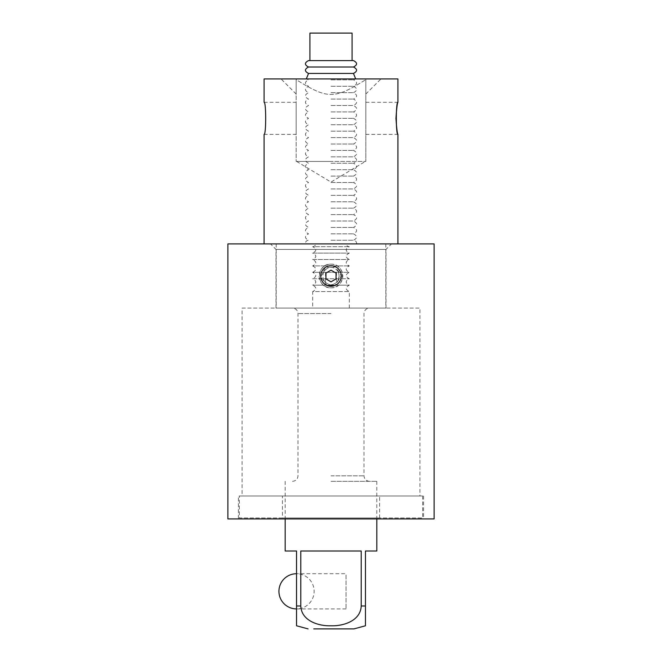 <?xml version="1.0" encoding="UTF-8"?>
<svg xmlns="http://www.w3.org/2000/svg" width="662" height="662" viewBox="0 0 662 662"><rect width="100%" height="100%" fill="white"/><g stroke="black" fill="none" stroke-linecap="round" stroke-linejoin="round"><path stroke-width="0.5" stroke-dasharray="3.31 2.48" d="M331 60.598L353.458 60.598M352.085 60.598L309.915 60.598M308.542 67.011L353.458 67.011M331 79.845L353.458 79.845L331 79.845M331 86.267L353.458 86.267L331 86.267M331 92.68L353.458 92.68L331 92.68M331 99.093L353.458 99.093L331 99.093M331 105.515L353.458 105.515L331 105.515M331 111.928L353.458 111.928L331 111.928M331 118.349L353.458 118.349L331 118.349M331 124.762L353.458 124.762L331 124.762M331 131.175L353.458 131.175L331 131.175M331 137.597L353.458 137.597L331 137.597M331 144.01L353.458 144.01L331 144.01M331 150.423L353.458 150.423L331 150.423M331 156.844L353.458 156.844L331 156.844M331 163.257L353.458 163.257L331 163.257M331 169.679L353.458 169.679L331 169.679M331 176.092L353.458 176.092L331 176.092M331 182.505L353.458 182.505L331 182.505M331 188.927L353.458 188.927L331 188.927M331 195.34L353.458 195.34L331 195.34M331 201.761L353.458 201.761L331 201.761M331 208.174L353.458 208.174L331 208.174M331 214.587L353.458 214.587L331 214.587M331 221.009L353.458 221.009L331 221.009M331 227.422L353.458 227.422L331 227.422M331 233.835L353.458 233.835L331 233.835M331 240.256L353.458 240.256L331 240.256M305.364 243.922L356.636 243.922L305.364 243.922C305.323 241.738 306.382 240.521 308.542 240.256C304.404 238.113 304.404 235.978 308.542 233.835C304.404 231.7 304.404 229.565 308.542 227.422C304.404 225.287 304.404 223.144 308.542 221.009C304.404 218.865 304.404 216.731 308.542 214.587C304.404 212.452 304.404 210.309 308.542 208.174C304.404 206.031 304.404 203.896 308.542 201.761C304.404 199.618 304.404 197.483 308.542 195.34C304.404 193.205 304.404 191.061 308.542 188.927C304.404 186.783 304.404 184.648 308.542 182.505C304.404 180.37 304.404 178.227 308.542 176.092C304.404 173.957 304.404 171.814 308.542 169.679C304.404 167.536 304.404 165.401 308.542 163.257C304.404 161.123 304.404 158.979 308.542 156.844C304.404 154.701 304.404 152.566 308.542 150.423C304.404 148.288 304.404 146.153 308.542 144.01C304.404 141.875 304.404 139.732 308.542 137.597C304.404 135.453 304.404 133.319 308.542 131.175C304.404 129.04 304.404 126.897 308.542 124.762C304.404 122.619 304.404 120.484 308.542 118.349C304.404 116.206 304.404 114.071 308.542 111.928C304.404 109.793 304.404 107.649 308.542 105.515C304.404 103.371 304.404 101.236 308.542 99.093C304.404 96.958 304.404 94.815 308.542 92.68C304.404 90.545 304.404 88.402 308.542 86.267C304.404 84.124 304.404 81.989 308.542 79.845L306.299 78.927M309.915 33.1L352.085 33.1M434.123 243.922L227.877 243.922M331 243.922L397.912 243.922L331 243.922M434.123 518.909L227.877 518.909M327.069 285.488L320.78 276.981L325.274 267.489L335.857 266.96L341.269 276.004L334.931 285.488M336.056 278.917L336.056 273.083L331 270.17L325.944 273.083L325.944 278.917L331 281.838L336.056 278.917M238.419 518.909L423.581 518.909L238.419 518.909L238.419 495.987L423.581 495.987L238.419 495.987M239.338 495.987L422.662 495.987L239.338 495.987L239.338 517.99L422.662 517.99L239.338 517.99M282.417 517.99L379.583 517.99L282.417 517.99L282.417 495.987L379.583 495.987L282.417 495.987M379.583 517.99L379.583 495.987M419.915 495.987L242.085 495.987L419.915 495.987L419.915 308.087L242.085 308.087L242.085 495.987M242.085 308.087L419.915 308.087M276.004 308.087L385.996 308.087L276.004 308.087L276.004 249.425L385.996 249.425L276.004 249.425L270.501 243.922L391.499 243.922L270.501 243.922M312.671 308.087L349.329 308.087L312.671 308.087L312.671 291.586L349.329 291.586L312.671 291.586C316.808 289.443 316.808 287.308 312.671 285.173L349.329 285.173L312.671 285.173C316.808 283.03 316.808 280.895 312.671 278.752L349.329 278.752L312.671 278.752C316.808 276.617 316.808 274.473 312.671 272.339L349.329 272.339L312.671 272.339C316.808 270.195 316.808 268.06 312.671 265.917L349.329 265.917L312.671 265.917C316.808 263.782 316.808 261.639 312.671 259.504L349.329 259.504L312.671 259.504C316.808 257.369 316.808 255.226 312.671 253.091L349.329 253.091L312.671 253.091C316.808 250.948 316.808 248.813 312.671 246.669L349.329 246.669L312.671 246.669C314.409 246.537 315.468 245.619 315.84 243.922M385.996 308.087L385.996 249.425L391.499 243.922M338.083 271.428C333.358 265.793 328.642 265.793 323.917 271.428L323.917 271.958C322.485 274.656 322.485 277.353 323.917 280.043L323.917 280.572C328.642 286.216 333.358 286.216 338.083 280.572L339.159 276.004L338.083 271.428A8.432 8.432 0 0 0 336.486 269.6L336.486 282.409C332.829 285.446 329.171 285.446 325.514 282.409L325.514 269.6A8.432 8.432 0 0 0 323.917 271.428M336.486 282.409A8.432 8.432 0 0 0 338.083 280.572M323.917 280.572A8.432 8.432 0 0 0 325.514 282.409M338.083 280.043A8.159 8.159 0 0 0 338.083 271.958M323.917 271.958A8.159 8.159 0 0 0 323.917 280.043M325.514 269.6C329.171 266.554 332.829 266.554 336.486 269.6M264.088 78.927L397.912 78.927M365.829 118.349L365.829 102.304L365.829 118.349M264.088 102.304L296.171 102.304L296.171 134.386L296.171 102.304M296.171 79.63C296.171 99.366 296.171 99.366 296.171 79.63C296.171 99.366 296.171 99.366 296.171 79.63L296.171 161.429L365.829 161.429L296.171 161.429L296.171 79.63C327.856 99.366 334.144 99.366 365.829 79.63C334.144 99.366 327.856 99.366 296.171 79.63M365.829 79.63L365.829 161.429L365.829 79.63C365.829 99.366 365.829 99.366 365.829 79.63C365.829 99.366 365.829 99.366 365.829 79.63M331 161.429L296.626 161.429L331 161.429M331 78.927L281.044 78.927L331 78.927M331 308.087L385.814 308.087L331 308.087M331 287.829C346.251 288.558 346.251 263.451 331 264.179C315.749 263.451 315.749 288.558 331 287.829M331 481.324L376.827 481.324L331 481.324M331 264.179A11.825 11.825 0 0 1 341.236 281.913A11.825 11.825 0 0 1 320.764 281.913A11.825 11.825 0 0 1 331 264.179M331 550.991L300.788 550.991L300.788 605.987C301.4 620.848 318.53 626.202 331 625.78C343.47 626.202 360.6 620.848 361.212 605.987L361.212 550.991L331 550.991M300.788 605.987L296.535 605.987L296.535 625.78L296.535 550.991L285.173 550.991M376.827 550.991L365.465 550.991L365.465 625.78L365.465 605.987L361.212 605.987M300.788 550.991L361.212 550.991L300.788 550.991M346.036 608.916L296.535 608.916A17.601 17.601 0 0 0 314.136 591.315A17.601 17.601 0 0 0 296.535 573.722L296.535 608.916L296.535 573.722L346.036 573.722L346.036 608.916L346.036 573.722M331 313.581L297.999 313.581L331 313.581M331 475.829L364.001 475.829L331 475.829M356.636 243.922C356.677 241.738 355.618 240.521 353.458 240.256C357.596 238.113 357.596 235.978 353.458 233.835C357.596 231.7 357.596 229.565 353.458 227.422C357.596 225.287 357.596 223.144 353.458 221.009C357.596 218.865 357.596 216.731 353.458 214.587C357.596 212.452 357.596 210.309 353.458 208.174C357.596 206.031 357.596 203.896 353.458 201.761C357.596 199.618 357.596 197.483 353.458 195.34C357.596 193.205 357.596 191.061 353.458 188.927C357.596 186.783 357.596 184.648 353.458 182.505C357.596 180.37 357.596 178.227 353.458 176.092C357.596 173.957 357.596 171.814 353.458 169.679C357.596 167.536 357.596 165.401 353.458 163.257C357.596 161.123 357.596 158.979 353.458 156.844C357.596 154.701 357.596 152.566 353.458 150.423C357.596 148.288 357.596 146.153 353.458 144.01C357.596 141.875 357.596 139.732 353.458 137.597C357.596 135.453 357.596 133.319 353.458 131.175C357.596 129.04 357.596 126.897 353.458 124.762C357.596 122.619 357.596 120.484 353.458 118.349C357.596 116.206 357.596 114.071 353.458 111.928C357.596 109.793 357.596 107.649 353.458 105.515C357.596 103.371 357.596 101.236 353.458 99.093C357.596 96.958 357.596 94.815 353.458 92.68C357.596 90.545 357.596 88.402 353.458 86.267C357.596 84.124 357.596 81.989 353.458 79.845L355.701 78.927M423.581 495.987L423.581 518.909M422.662 495.987L422.662 517.99M349.329 308.087L349.329 291.586C345.192 289.443 345.192 287.308 349.329 285.173C345.192 283.03 345.192 280.895 349.329 278.752C345.192 276.617 345.192 274.473 349.329 272.339C345.192 270.195 345.192 268.06 349.329 265.917C345.192 263.782 345.192 261.639 349.329 259.504C345.192 257.369 345.192 255.226 349.329 253.091C345.192 250.948 345.192 248.813 349.329 246.669C347.591 246.537 346.532 245.619 346.16 243.922M365.829 134.386L397.912 134.386M365.829 102.304L397.912 102.304M264.088 134.386L296.171 134.386M365.829 94.054L380.956 78.927M296.171 94.054L281.044 78.927M296.626 161.429L331 182.083L365.374 161.429M276.186 243.922L276.186 308.087M385.814 243.922L385.814 308.087M292.505 481.324C295.84 481.001 297.677 479.164 297.999 475.829L297.999 313.581C297.677 310.246 295.84 308.409 292.505 308.087M369.495 481.324C366.16 481.001 364.323 479.164 364.001 475.829L364.001 313.581C364.323 310.246 366.16 308.409 369.495 308.087M285.173 481.324L285.173 518.909M376.827 481.324L376.827 518.909"/><path stroke-width="0.99" d="M331 60.598L352.085 60.598L352.085 33.1L309.915 33.1L309.915 60.598L308.542 60.598L353.458 60.598C357.596 62.741 357.596 64.876 353.458 67.011L308.542 67.011C304.404 69.154 304.404 71.289 308.542 73.432L353.458 73.432L308.542 73.432L306.299 78.927M227.877 243.922L434.123 243.922L434.123 518.909L227.877 518.909L227.877 243.922M334.931 285.488L327.069 285.488M341.269 276.004A10.269 10.269 0 0 0 331 265.735A10.269 10.269 0 0 0 320.731 276.004A10.269 10.269 0 0 0 331 286.265A10.269 10.269 0 0 0 341.269 276.004M336.056 273.083L336.056 278.917L331 281.838L325.944 278.917L325.944 273.083L331 270.17L336.056 273.083M397.912 102.304C395.802 101.319 395.802 135.371 397.912 134.386C397.266 133.434 396.621 128.089 395.959 118.349C396.621 108.601 397.266 103.255 397.912 102.304L397.912 78.927L264.088 78.927L264.088 102.304C266.198 101.319 266.198 135.371 264.088 134.386C266.198 135.371 266.198 101.319 264.088 102.304M285.173 518.909L285.173 550.991L296.535 550.991L296.535 625.78L296.535 605.987L300.788 605.987L300.788 550.991L361.212 550.991L361.212 605.987C360.6 620.848 343.47 626.202 331 625.78C318.53 626.202 301.4 620.848 300.788 605.987M361.212 605.987L365.465 605.987L365.465 625.78L365.465 550.991L376.827 550.991L376.827 518.909M313.771 628.9L353.913 628.9L313.771 628.9M308.542 60.598C304.404 62.741 304.404 64.876 308.542 67.011M355.701 78.927L353.458 73.432C357.596 71.289 357.596 69.154 353.458 67.011M264.088 134.386L264.088 243.922M397.912 134.386L397.912 243.922M365.465 625.78L353.913 628.9M296.535 625.78L308.087 628.9M296.535 573.722A17.601 17.601 0 0 0 278.934 591.315A17.601 17.601 0 0 0 296.535 608.916"/></g></svg>

